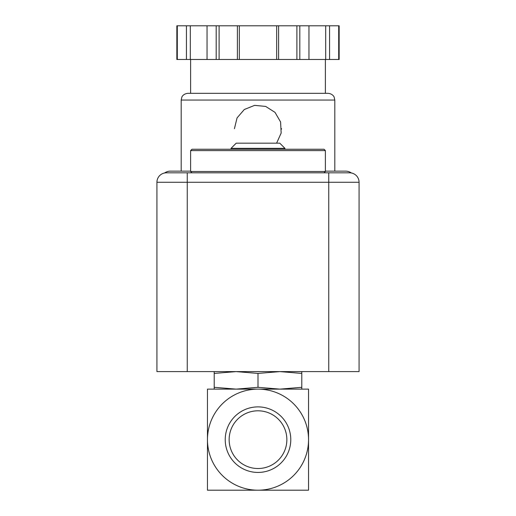 <?xml version="1.0" encoding="UTF-8"?>
<svg xmlns="http://www.w3.org/2000/svg" width="516" height="516" viewBox="0 0 516 516"><rect width="100%" height="100%" fill="white"/><g stroke="black" fill="none" stroke-linecap="round" stroke-linejoin="round"><path stroke-width="0.77" d="M308.536 439.664L308.536 389.128L258 389.128A50.536 50.536 0 0 1 308.536 439.664A50.536 50.536 0 0 1 258 490.2A50.536 50.536 0 0 1 207.464 439.664A50.536 50.536 0 0 1 258 389.128L207.464 389.128L207.464 490.2L308.536 490.2L308.536 439.664M236.102 389.128L214.205 387.31L214.205 389.128L236.102 389.128L258 387.31L279.898 389.128L301.796 387.31L301.796 389.128M225.228 439.664A32.772 32.772 0 0 1 274.389 411.278A32.772 32.772 0 0 1 274.389 468.044A32.772 32.772 0 0 1 225.228 439.664M229.143 439.664A28.857 28.857 0 0 1 272.429 414.671A28.857 28.857 0 0 1 272.429 464.658A28.857 28.857 0 0 1 229.143 439.664M214.205 371.604L214.205 387.31M214.205 373.423L236.102 371.604L258 373.423L279.898 371.604L301.796 373.423L301.796 387.31M301.796 373.423L301.796 371.604M258 373.423L258 387.31M325.383 150.595L324.035 149.247L191.965 149.247L190.617 150.595L190.617 171.48L325.383 171.48L325.383 150.595L190.617 150.595M231.045 148.35L284.955 148.35L279.782 143.177L236.218 143.177L231.045 148.35L231.045 149.247M328.75 371.604L156.929 371.604L156.929 182.264A9.436 9.436 0 0 1 166.358 172.828L187.25 172.828L187.25 182.264L359.072 182.264L359.072 371.604L328.75 371.604L328.75 172.828L187.25 172.828M328.75 172.828L349.642 172.828A9.436 9.436 0 0 1 359.072 182.264A9.436 9.436 0 0 0 349.642 172.828M276.602 143.177L281.162 133.057L280.588 121.989L275.028 112.378L265.656 106.419L254.614 105.361L244.307 109.508L237.057 117.906L234.419 128.69M338.702 59.488L339.154 59.488L339.154 25.8L329.563 25.8L329.563 59.488L338.702 59.488L338.702 25.8M177.298 59.488L177.298 25.8L176.846 25.8L176.846 59.488L329.563 59.488M190.617 171.144L170.403 171.144A10.107 10.107 0 0 0 164.565 173.002M351.435 173.002A10.107 10.107 0 0 0 345.597 171.144L325.383 171.144M325.383 59.488L325.383 93.319L190.617 93.319L190.617 59.488M181.187 100.052L334.813 100.052L334.129 97.092C334.271 97.176 332.846 93.744 328.079 93.319L187.921 93.319C183.154 93.744 181.729 97.176 181.871 97.092L181.187 100.052L181.187 171.144M325.693 59.488L325.693 25.8L329.563 25.8M308.955 59.488L308.955 25.8L325.693 25.8M278.608 59.488L278.608 25.8L308.955 25.8M276.673 59.488L276.673 25.8L278.608 25.8M239.327 59.488L239.327 25.8L276.673 25.8M237.392 59.488L237.392 25.8L239.327 25.8M207.045 59.488L207.045 25.8L237.392 25.8M190.307 59.488L190.307 25.8L207.045 25.8M186.437 59.488L186.437 25.8L190.307 25.8M177.298 25.8L186.437 25.8M281.581 129.065A23.581 23.581 0 0 0 281.581 128.703M166.358 172.828A9.436 9.436 0 0 0 156.929 182.264L187.25 182.264L187.25 371.604M299.809 59.488L299.809 25.8M296.894 59.488L296.894 25.8M219.107 59.488L219.107 25.8M216.191 59.488L216.191 25.8M324.035 172.828L325.383 171.48M191.965 172.828L190.617 171.48M284.955 148.35L284.955 149.247M334.813 100.052L334.813 171.144"/></g></svg>
